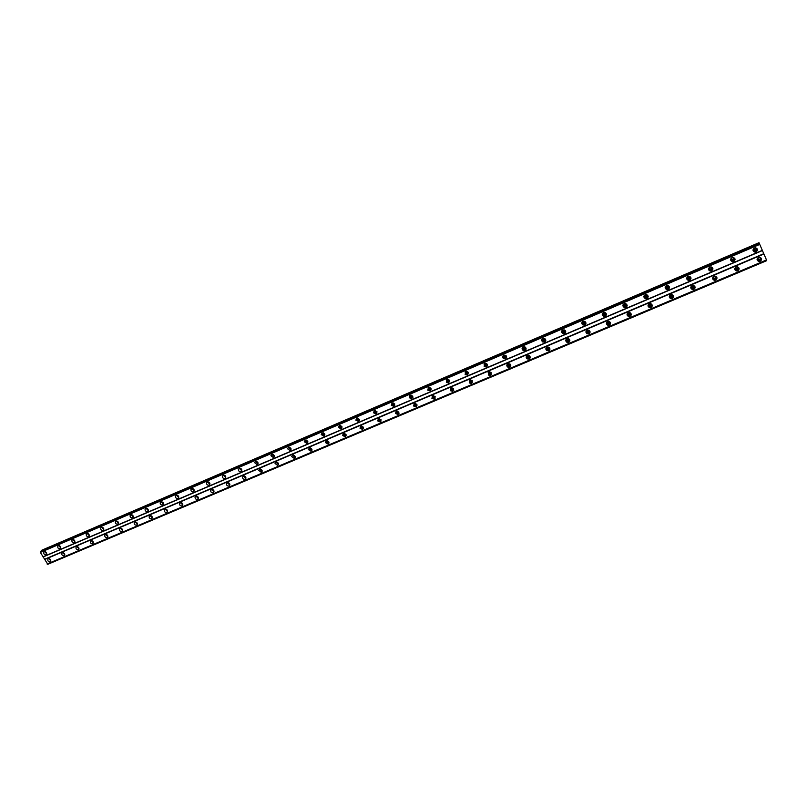 <?xml version="1.0" encoding="UTF-8"?>
<svg xmlns="http://www.w3.org/2000/svg" width="807" height="807" viewBox="0 0 807 807"><rect width="100%" height="100%" fill="white"/><g stroke="black" fill="none" stroke-linecap="round" stroke-linejoin="round"><path stroke-width="1.21" d="M50.74 560.139L49.499 558.777M759.72 259.904L758.963 260.015C757.602 259.38 757.521 258.563 758.701 257.574L759.458 257.463C760.819 258.099 760.91 258.916 759.72 259.904M760.487 258.21L759.629 259.481L757.844 258.835M737.336 269.387L736.559 269.488C735.238 268.832 735.167 268.025 736.327 267.067L737.104 266.966C738.425 267.611 738.506 268.418 737.336 269.387M738.123 267.803L737.285 268.953L735.48 268.206M715.264 278.738L714.447 278.829C713.176 278.163 713.106 277.366 714.245 276.438L715.042 276.347C716.323 277.003 716.394 277.8 715.264 278.738M716.051 277.255L714.427 278.375L713.428 277.457M693.475 287.968L692.628 288.038L692.456 285.678L693.284 285.597L693.475 287.968M694.262 286.586L692.648 287.585L691.67 286.586M671.979 297.067L671.101 297.137L670.95 294.807L671.817 294.737L671.979 297.067M672.766 295.786L671.142 296.663L670.213 295.614M650.755 306.055L649.847 306.105L649.736 303.805L650.644 303.755L650.755 306.055M651.542 304.854L649.928 305.621L649.04 304.521M629.823 314.922L628.875 314.952L628.794 312.692L629.742 312.652L629.823 314.922M630.59 313.792L628.976 314.458L628.139 313.318M609.154 323.678L608.165 323.688L608.125 321.468L609.114 321.448L609.154 323.678M609.9 322.618L608.296 323.183L607.52 322.013M588.747 332.313L587.718 332.302L587.728 330.124L588.757 330.134L588.747 332.313M589.483 331.314L587.879 331.788L587.163 330.598M568.642 338.698L568.612 340.847L567.523 340.796L567.583 338.668L568.39 338.607M569.328 339.898L567.724 340.282L567.069 339.081M549.083 347.373L548.73 349.26L547.59 349.189L548.195 347.01M549.426 348.372L547.822 348.654L547.227 347.464M529.584 355.877L529.089 357.582L527.909 357.461L528.414 355.342M529.775 356.724L528.161 356.926L527.637 355.746M510.276 364.26L509.701 365.793L508.46 365.621L508.924 363.594M510.367 364.976L508.743 365.077L508.289 363.927M491.17 372.531L490.555 373.893L489.264 373.671L489.698 371.734M491.211 373.106L489.567 373.116L489.183 372.017M472.287 380.682L471.651 381.903L470.299 381.62L470.733 379.774M472.287 381.146L470.632 381.055L470.32 380.006M453.615 388.722L452.979 389.811L451.577 389.458L452.001 387.713M453.595 389.075L451.93 388.883L451.688 387.895M435.165 396.651L434.529 397.629L433.077 397.195L433.5 395.561M435.134 396.913L433.46 396.61L433.278 395.692M416.937 404.468L416.311 405.346L414.818 404.821L415.242 403.308M416.906 404.65L415.222 404.236L415.091 403.399M398.91 412.195L398.305 412.962L396.782 412.367L397.205 410.965M398.89 412.286L397.205 411.772L397.125 411.015M381.096 419.801L378.503 418.662L377.626 420.871L380.218 422.031L381.096 419.801L380.521 420.497L378.967 419.801L379.381 418.53L378.967 419.801M381.096 419.832L379.411 419.206M363.493 427.337L362.948 427.942L361.375 427.155L361.778 426.005M363.483 427.296L361.818 426.015M346.102 434.761L345.588 435.296L343.994 434.428L344.387 433.389M346.072 434.68L344.478 433.409M328.913 442.095L328.429 442.559L326.835 441.611L327.208 440.693M328.863 441.964L327.349 440.713M311.916 449.338L311.472 449.741L309.878 448.722L310.231 447.905M311.855 449.156L310.413 447.935M295.12 456.49L293.133 455.743L293.455 455.037M295.049 456.268L293.677 455.077L293.133 455.743M278.526 463.551L276.579 462.704L276.872 462.078M278.425 463.289L277.144 462.139M262.114 470.531L260.217 469.583L260.479 469.049M262.003 470.219L260.802 469.129M245.883 477.431L244.279 475.928M245.752 477.058L244.652 476.039M229.854 484.24L228.26 482.737M229.692 483.827L228.684 482.868M213.996 490.979L212.433 489.466M213.815 490.505L212.907 489.637M198.31 497.626L196.777 496.123M198.098 497.092L197.322 496.325M182.816 504.204L181.303 502.7M182.553 503.598L181.908 502.953M167.483 510.71L166 509.207M152.321 517.136L150.869 515.643M137.331 523.481L135.919 522.018M122.503 529.765L121.1 528.303M107.835 535.979L106.474 534.527M93.33 542.112L91.988 540.69M78.975 548.185L77.674 546.783M64.782 554.197L63.511 552.815M48.39 558.767L47.885 559.18C47.552 560.885 48.279 561.722 50.084 561.692L50.589 561.269C50.912 559.564 50.185 558.726 48.39 558.767M48.854 558.666L50.78 560.774M758.489 257.393C756.512 259.057 756.653 260.409 758.923 261.478L760.194 261.307C762.181 259.632 762.03 258.27 759.75 257.221L758.489 257.393M757.067 259.551L758.792 260.863L760.063 260.691L761.485 258.502M736.065 266.915C734.128 268.519 734.259 269.871 736.448 270.95L737.759 270.789C739.706 269.175 739.565 267.833 737.356 266.754L736.065 266.915M734.663 268.862L736.367 270.325L737.679 270.163L739.081 268.186M713.933 276.307C712.036 277.86 712.157 279.192 714.276 280.301L715.627 280.15C717.534 278.586 717.413 277.255 715.274 276.155L713.933 276.307M712.571 278.062L714.245 279.656L715.597 279.504L716.969 277.729M692.093 285.577C690.247 287.07 690.348 288.381 692.386 289.521L693.798 289.39C695.654 287.877 695.543 286.566 693.485 285.436L692.093 285.577M690.782 287.141L692.406 288.856L693.818 288.724L695.13 287.131M670.546 294.726C668.751 296.159 668.832 297.46 670.788 298.61L672.251 298.499C674.057 297.057 673.976 295.755 671.989 294.605L670.546 294.726M669.296 296.119L670.849 297.934L672.312 297.823L673.573 296.401M649.282 303.745C647.527 305.127 647.587 306.408 649.464 307.578L650.987 307.497C652.752 306.105 652.681 304.824 650.785 303.654L649.282 303.745M648.102 304.985L649.574 306.882L651.098 306.801L652.298 305.54M628.3 312.652C626.595 313.973 626.636 315.234 628.421 316.425L630.005 316.374C631.72 315.043 631.669 313.782 629.864 312.591L628.3 312.652M627.18 313.741L628.572 315.719L630.166 315.658L631.286 314.548M607.58 321.448C605.936 322.699 605.946 323.94 607.631 325.15L609.295 325.13C610.96 323.859 610.929 322.629 609.224 321.418L607.58 321.448M606.541 322.407L607.832 324.424L609.497 324.414L610.546 323.425M587.133 330.124C585.539 331.314 585.529 332.524 587.113 333.755L588.848 333.785C590.462 332.575 590.462 331.364 588.848 330.134L587.133 330.124M586.164 330.971L587.365 333.019L589.09 333.039L590.068 332.181M566.958 338.688C565.404 339.818 565.374 340.998 566.857 342.249L568.673 342.319C570.226 341.179 570.246 339.989 568.743 338.748L566.958 338.688M566.06 339.434L567.139 341.492L568.955 341.563L569.863 340.806M547.025 347.141C545.542 348.2 545.482 349.36 546.843 350.611L548.74 350.742C550.243 349.673 550.293 348.513 548.901 347.262L547.025 347.141M546.208 347.797L547.176 349.855L549.9 349.32M527.354 355.494C525.922 356.482 525.831 357.612 527.082 358.863L529.069 359.065C530.512 358.066 530.592 356.936 529.321 355.675L527.354 355.494M526.598 356.058L527.455 358.096L530.199 357.713M507.926 363.735C506.564 364.653 506.443 365.742 507.573 367.003L509.651 367.286C511.023 366.358 511.134 365.258 509.984 363.997L507.926 363.735M507.24 364.229L507.976 366.217L510.75 365.995M488.749 371.876L488.296 375.023L490.464 375.396L490.888 372.229L488.749 371.876M488.124 372.309L488.739 374.226L491.534 374.155M469.805 379.915L469.26 382.932L471.52 383.416L472.034 380.379L469.805 379.915M469.24 380.289L469.745 382.125L472.569 382.225M451.093 387.864L450.467 390.729L452.808 391.324L453.413 388.429L451.093 387.864M450.588 388.177L450.982 389.912L453.827 390.185M432.613 395.702L431.906 398.416L434.327 399.142L435.013 396.408L432.613 395.702M432.169 395.975L432.451 397.589L435.326 398.033M414.354 403.45L413.577 406.002L416.069 406.869L416.836 404.287L414.354 403.45M413.971 403.671L414.162 405.154L417.048 405.79M396.318 411.106L395.491 413.487L398.043 414.495L398.86 412.084L396.318 411.106M395.985 411.288L396.106 412.629L398.991 413.446M378.221 418.823L378.271 420.013L381.156 421.012M360.9 426.136L359.983 428.174L362.615 429.475L363.523 427.417L360.9 426.136M360.668 426.257L360.668 427.307L363.533 428.477M343.51 433.52L342.572 435.387L345.225 436.839L346.153 434.943L343.51 433.52M343.318 433.611L343.278 434.509L346.122 435.861M326.321 440.814L325.382 442.529L328.035 444.112L328.974 442.367L326.321 440.814M326.179 440.884L326.119 441.631L328.923 443.144M309.333 448.026L308.395 449.59L311.048 451.295L311.986 449.711L309.333 448.026M309.232 448.067L309.162 448.682L311.916 450.346M292.548 455.148L291.62 456.57L294.262 458.396L295.191 456.944L292.548 455.148M292.497 455.168L295.12 457.458M275.954 462.189L275.046 463.49L277.669 465.417L278.576 464.096L275.954 462.189L278.516 464.489M259.551 469.149L258.674 470.33L261.266 472.347L262.154 471.147L259.551 469.149M259.582 469.139L262.093 471.429M243.341 476.029L242.493 477.108C242.604 478.753 243.462 479.449 245.056 479.207L245.913 478.107C245.792 476.473 244.935 475.787 243.341 476.029M243.411 475.999L245.873 478.299M227.322 482.828L226.495 483.817C226.555 485.491 227.392 486.207 229.027 485.985L229.864 484.977C229.793 483.322 228.946 482.606 227.322 482.828M227.423 482.788L229.834 485.078M211.474 489.556L210.677 490.464C210.688 492.149 211.525 492.895 213.189 492.694L213.986 491.766C213.966 490.081 213.129 489.345 211.474 489.556M211.616 489.506L213.986 491.786M195.808 496.204L195.052 497.031C195.001 498.746 195.829 499.503 197.523 499.321L198.29 498.464C198.32 496.769 197.493 496.012 195.808 496.204M195.98 496.144L198.31 498.423M180.324 502.771L179.588 503.548C179.507 505.263 180.314 506.039 182.029 505.868L182.775 505.091C182.846 503.376 182.029 502.6 180.324 502.771M180.526 502.711L182.806 504.97M165.011 509.278L164.305 509.984C164.174 511.709 164.981 512.506 166.716 512.354L167.422 511.628C167.543 509.903 166.736 509.116 165.011 509.278M165.243 509.197L167.483 511.456M149.86 515.703L149.194 516.359C149.023 518.094 149.82 518.891 151.565 518.76L152.251 518.084C152.402 516.359 151.605 515.562 149.86 515.703M150.132 515.623L152.321 517.862M134.89 522.058L134.244 522.664C134.043 524.409 134.83 525.216 136.585 525.095L137.24 524.469C137.432 522.734 136.645 521.937 134.89 522.058L134.244 522.664M135.183 521.968L137.341 524.197M120.072 528.343L119.456 528.908C119.224 530.643 120.001 531.46 121.776 531.359L122.402 530.784C122.614 529.049 121.847 528.232 120.072 528.343M120.404 528.252L122.513 530.461M105.424 534.567L104.829 535.091C104.577 536.826 105.344 537.644 107.119 537.553L107.724 537.018C107.967 535.283 107.2 534.466 105.424 534.567L104.829 535.091M105.778 534.466L107.856 536.655M90.929 540.71L90.364 541.204C90.081 542.94 90.838 543.767 92.634 543.686L93.198 543.182C93.471 541.457 92.714 540.629 90.929 540.71M91.312 540.619L93.35 542.788M76.594 546.793L76.05 547.257C75.747 548.982 76.494 549.819 78.289 549.749L78.844 549.285C79.136 547.56 78.39 546.732 76.594 546.793M77.008 546.692L79.005 548.851M62.421 552.815L61.897 553.249C61.574 554.964 62.31 555.801 64.106 555.751L64.641 555.307C64.953 553.592 64.207 552.765 62.421 552.815M62.855 552.714L64.812 554.843M44.324 551.756L43.83 552.139C43.477 553.864 44.203 554.712 46.019 554.681L46.513 554.278C46.867 552.553 46.13 551.716 44.324 551.756M44.799 551.645L46.705 553.773M754.414 248.001C752.417 249.696 752.578 251.058 754.878 252.107L756.109 251.915C758.106 250.22 757.944 248.849 755.624 247.82L754.414 248.001M752.981 250.16L754.757 251.512L755.988 251.33L757.41 249.141M731.969 257.604C730.022 259.239 730.174 260.59 732.403 261.66L733.674 261.488C735.631 259.834 735.48 258.482 733.22 257.423L731.969 257.604M730.567 259.541L732.332 261.044L733.603 260.873L735.006 258.906M709.827 267.067C707.931 268.65 708.062 269.992 710.221 271.081L711.542 270.92C713.449 269.326 713.307 267.995 711.128 266.905L709.827 267.067M708.475 268.812L710.2 270.456L711.522 270.295L712.884 268.529M687.988 276.418C686.132 277.941 686.253 279.262 688.331 280.382L689.703 280.241C691.559 278.697 691.448 277.376 689.339 276.266L687.988 276.418M686.686 277.961L688.361 279.736L689.723 279.595L691.034 278.012M666.441 285.638C664.625 287.1 664.726 288.412 666.723 289.552L668.146 289.42C669.971 287.938 669.86 286.636 667.843 285.507L666.441 285.638M665.19 287.01L666.804 288.886L668.226 288.765L669.477 287.363M645.166 294.737C643.411 296.139 643.482 297.43 645.398 298.59L646.881 298.489C648.657 297.067 648.566 295.776 646.629 294.626L645.166 294.737M643.996 295.947L645.519 297.914L647.002 297.813L648.182 296.572M624.184 303.714C622.469 305.056 622.52 306.327 624.346 307.507L625.899 307.437C627.614 306.075 627.553 304.804 625.707 303.634L624.184 303.714M623.075 304.784L624.507 306.821L626.061 306.751L627.17 305.661M603.465 312.571C601.8 313.862 601.83 315.103 603.555 316.314L605.179 316.273C606.854 314.972 606.814 313.721 605.058 312.521L603.465 312.571M602.436 313.509L603.767 315.608L605.391 315.567L606.43 314.609M583.017 321.317C581.403 322.538 581.413 323.758 583.037 324.989L584.732 324.989C586.356 323.758 586.336 322.528 584.692 321.307L583.017 321.317M582.059 322.144L583.29 324.263L584.984 324.273L585.943 323.425M562.832 329.952C561.269 331.112 561.248 332.302 562.772 333.543L564.547 333.594C566.121 332.434 566.131 331.233 564.587 329.992L562.832 329.952M561.954 330.678L563.064 332.807L565.727 332.121M542.899 338.476C541.396 339.565 541.356 340.736 542.758 341.986L544.624 342.087C546.137 340.998 546.178 339.818 544.745 338.577L542.899 338.476M542.092 339.111L543.091 341.24L545.774 340.705M523.229 346.899C521.786 347.908 521.705 349.048 522.986 350.299L524.943 350.48C526.396 349.451 526.467 348.311 525.155 347.06L523.229 346.899M522.492 347.444L523.37 349.542L526.063 349.159M503.8 355.201C502.418 356.149 502.307 357.249 503.467 358.5L505.515 358.762C506.907 357.814 507.008 356.704 505.828 355.443L503.8 355.201M503.134 355.675L503.881 357.733L506.604 357.501M484.614 363.412L484.19 366.59L486.339 366.943C487.66 366.065 487.791 364.996 486.732 363.745L484.614 363.412M484.008 363.816L484.644 365.803L487.398 365.742M465.669 371.513L465.155 374.559L467.394 375.023L467.889 371.956L465.669 371.513M465.125 371.866L465.639 373.762L468.423 373.863M446.957 379.522L446.352 382.417L448.682 383.002L449.267 380.077L446.957 379.522M446.483 379.815L446.866 381.61L449.691 381.882M428.477 387.421L427.781 390.164L430.202 390.881L430.877 388.117L428.477 387.421M428.053 387.673L428.335 389.347L431.18 389.801M410.218 395.238L409.452 397.801L411.943 398.658L412.7 396.066L410.218 395.238M409.855 395.44L410.047 396.973L412.902 397.609M392.182 402.945L391.355 405.336L393.907 406.345L394.724 403.934L392.182 402.945M391.879 403.117L391.98 404.499L394.855 405.326M374.367 410.571L373.49 412.781L376.092 413.951L376.96 411.711L374.367 410.571M374.105 410.713L374.145 411.933L377.02 412.952M356.765 418.097L355.847 420.134L358.49 421.456L359.397 419.388L356.765 418.097M356.553 418.208L356.543 419.277L359.397 420.477M339.374 425.541L338.436 427.397L341.099 428.87L342.027 426.974L339.374 425.541M339.212 425.622L339.162 426.53L341.986 427.912M322.185 432.895L321.247 434.59L323.91 436.194L324.848 434.469L322.185 432.895M322.074 432.945L321.993 433.712L324.787 435.255M305.207 440.158L304.269 441.701L306.922 443.436L307.86 441.863L305.207 440.158M305.127 440.188L305.046 440.814L307.78 442.508M288.422 447.33L287.494 448.732L290.137 450.588L291.065 449.166L288.422 447.33L290.984 449.681M271.828 454.432L270.93 455.703L273.553 457.67L274.461 456.369L271.828 454.432M271.838 454.432L274.38 456.762M255.436 461.443L254.558 462.603L257.151 464.661L258.038 463.48L255.436 461.443M255.476 461.433L257.968 463.763M239.225 468.383L238.378 469.432C238.469 471.096 239.326 471.802 240.94 471.57L241.797 470.491C241.697 468.837 240.839 468.131 239.225 468.383M239.306 468.342L241.747 470.673M223.206 475.232L222.389 476.191C222.419 477.885 223.267 478.622 224.921 478.4L225.738 477.421C225.698 475.737 224.85 475.01 223.206 475.232M223.317 475.192L225.718 477.512M207.359 482.011L206.582 482.889C206.562 484.603 207.389 485.36 209.074 485.158L209.87 484.261C209.87 482.556 209.043 481.799 207.359 482.011M207.51 481.95L209.87 484.271M191.703 488.709L190.946 489.516C190.886 491.241 191.703 492.018 193.418 491.836L194.174 491.009C194.235 489.284 193.408 488.517 191.703 488.709M191.884 488.639L194.194 490.949M176.219 495.327L175.502 496.073C175.381 497.808 176.198 498.605 177.933 498.433L178.66 497.677C178.761 495.942 177.944 495.165 176.219 495.327M176.44 495.256L178.7 497.556M160.906 501.883L160.22 502.569C160.058 504.314 160.865 505.111 162.621 504.96L163.317 504.264C163.458 502.519 162.651 501.732 160.906 501.883M161.158 501.803L163.377 504.082M145.764 508.36L145.109 508.995C144.917 510.74 145.704 511.547 147.479 511.416L148.145 510.77C148.317 509.025 147.53 508.218 145.764 508.36M146.047 508.269L148.226 510.538M130.795 514.765L130.159 515.35C129.937 517.105 130.714 517.923 132.499 517.801L133.135 517.206C133.347 515.461 132.57 514.644 130.795 514.765L130.159 515.35M131.107 514.674L133.246 516.924M115.986 521.1L115.381 521.645C115.129 523.39 115.895 524.217 117.691 524.116L118.296 523.561C118.538 521.816 117.772 520.989 115.986 521.1M116.329 520.999L118.427 523.239M101.339 527.364L100.764 527.869C100.482 529.614 101.238 530.451 103.044 530.36L103.629 529.846C103.891 528.101 103.135 527.274 101.339 527.364L100.764 527.869M101.712 527.264L103.77 529.483M86.853 533.558L86.299 534.032C85.996 535.777 86.742 536.615 88.548 536.544L89.113 536.06C89.406 534.315 88.649 533.488 86.853 533.558M87.247 533.457L89.264 535.656M72.519 539.691L71.994 540.135C71.662 541.87 72.408 542.707 74.224 542.657L74.758 542.203C75.071 540.468 74.325 539.631 72.519 539.691M72.943 539.59L74.93 541.759M58.346 545.754L57.842 546.168C57.489 547.903 58.225 548.74 60.041 548.699L60.555 548.276C60.888 546.541 60.152 545.703 58.346 545.754M58.8 545.653L60.747 547.802M46.675 553.138L45.444 551.766M755.645 250.543L754.918 250.654C753.536 250.029 753.435 249.212 754.626 248.203L755.352 248.092C756.744 248.707 756.845 249.524 755.645 250.543M756.421 248.859L755.564 250.13L753.768 249.464M733.26 260.096L732.504 260.207C731.162 259.561 731.071 258.754 732.242 257.776L732.998 257.665C734.34 258.301 734.431 259.118 733.26 260.096M734.047 258.533L732.453 259.783L731.404 258.916M711.179 269.528L710.392 269.619C709.091 268.973 709.01 268.166 710.15 267.218L710.937 267.127C712.238 267.773 712.319 268.57 711.179 269.528M711.976 268.065L710.372 269.185L709.343 268.237M689.38 278.829L688.563 278.919L688.361 276.539L689.168 276.458L689.38 278.829M690.177 277.477L688.583 278.465L687.584 277.447M667.883 288.008L667.026 288.079L666.854 285.739L667.702 285.658L667.883 288.008M668.67 286.747L667.086 287.625L666.118 286.535M646.659 297.067L645.771 297.127L645.63 294.817L646.518 294.747L646.659 297.067M647.436 295.887L645.862 296.653L644.944 295.513M625.718 306.004L624.789 306.045L624.689 303.775L625.607 303.725L625.718 306.004M626.484 304.905L624.911 305.571L624.043 304.38M605.048 314.831L604.08 314.851L604.019 312.612L604.978 312.581L605.048 314.831M605.795 313.802L604.221 314.367L603.414 313.146M584.641 323.536L583.622 323.536L583.612 321.337L584.621 321.337L584.641 323.536M585.368 322.568L583.804 323.042L583.058 321.801M564.497 332.131L563.437 332.111L563.468 329.952L564.517 329.982L564.497 332.131M565.213 331.223L563.639 331.596L562.963 330.356M544.907 338.668L544.614 340.625L543.494 340.564L543.575 338.456L544.211 338.365M545.3 339.757L543.726 340.04L543.121 338.809M525.438 347.272L524.974 349.007L523.804 348.896L524.389 346.758M525.65 348.18L524.066 348.372L523.531 347.151M506.14 355.726L505.586 357.279L504.365 357.128L504.879 355.06M506.241 356.492L504.647 356.593L504.183 355.403M487.045 364.068L486.439 365.45L485.158 365.248L485.643 363.271M487.085 364.693L485.471 364.703L485.078 363.553M468.161 372.289L467.525 373.52L466.194 373.248L466.658 371.371M468.161 372.784L466.527 372.703L466.214 371.603M449.499 380.39L448.853 381.499L447.461 381.146L447.915 379.381M449.469 380.783L447.824 380.591L447.572 379.562M431.049 388.389L430.403 389.367L428.961 388.944L429.415 387.289M431.009 388.681L429.354 388.379L429.163 387.421M412.811 396.277L412.185 397.145L410.692 396.64L411.156 395.097M412.781 396.469L411.106 396.066L410.975 395.188M394.784 404.055L394.189 404.832L392.656 404.226L393.11 402.814M394.764 404.166L393.09 403.641L393.009 402.864M376.98 411.741L376.405 412.417L374.841 411.731L375.285 410.44M376.97 411.772L375.295 411.136L375.255 410.45M359.377 419.317L358.833 419.922L357.249 419.136L357.683 417.976L357.249 419.136M359.367 419.297L357.723 418.54M341.986 426.802L341.462 427.337L339.878 426.459L340.292 425.41M341.956 426.732L340.372 425.43M324.787 434.196L324.313 434.66L322.719 433.692L323.113 432.774M324.747 434.075L323.234 432.794M307.8 441.49L307.356 441.893L305.762 440.854L306.135 440.037M307.739 441.328L306.307 440.067M291.004 448.702L289.017 447.935L289.35 447.219M290.934 448.49L289.572 447.27M274.41 455.824L272.463 454.946L272.766 454.321M274.319 455.562L273.038 454.391M257.998 462.855L256.112 461.876L256.384 461.342M257.897 462.542L256.697 461.422M241.777 469.805L240.183 468.282M241.656 469.442L240.547 468.393M225.738 476.665L224.164 475.141M225.597 476.261L224.588 475.273M209.891 483.454L208.337 481.92M209.719 482.99L208.811 482.092M194.215 490.152L192.691 488.628M194.013 489.627L193.216 488.83M178.71 496.779L177.217 495.266M178.468 496.184L177.812 495.518M163.387 503.336L161.914 501.823M163.095 502.65L162.59 502.136M148.236 509.812L146.783 508.299M133.246 516.208L131.803 514.755M118.417 522.533L117.035 521.06M103.76 528.797L102.398 527.334M89.254 534.98L87.923 533.538M74.91 541.104L73.608 539.681M60.717 547.156L59.446 545.754M766.327 259.561L759.004 242.695L766.327 259.561M766.65 260.681L47.795 564.305L40.36 552.412L40.521 551.332L759.155 243.361M759.004 242.695L41.873 550.182L41.671 550.838M766.327 260.015L47.078 563.992M44.506 559.564L763.755 254.084M763.624 253.761L44.506 559.281M43.154 556.941L762.272 250.624M762.171 250.422L42.932 556.84M40.36 552.412L759.579 244.471M41.591 550.424L759.034 242.836M766.479 260.318L47.401 564.133M40.35 551.988L759.397 244.007M766.62 260.611L47.724 564.275M40.35 551.564L759.216 243.543M40.35 551.474L759.175 243.442M608.296 323.183L608.165 323.688M587.879 331.788L587.718 332.302M567.724 340.282L567.523 340.796M547.822 348.654L547.59 349.189M528.161 356.926L527.909 357.461M508.743 365.077L508.46 365.621M489.567 373.116L489.264 373.671M470.632 381.055L470.299 381.62M451.93 388.883L451.577 389.458M433.46 396.61L433.077 397.195M415.222 404.236L414.818 404.821M397.205 411.772L396.782 412.367M361.849 426.55L361.375 427.155M344.488 433.813L343.994 434.428M327.349 440.995L326.835 441.611M310.413 448.097L309.878 448.722M277.094 462.129L276.579 462.704M758.792 260.863L758.923 261.478M736.367 270.325L736.448 270.95M714.245 279.656L714.276 280.301M692.406 288.856L692.386 289.521M670.849 297.934L670.788 298.61M649.574 306.882L649.464 307.578M628.572 315.719L628.421 316.425M607.832 324.424L607.631 325.15M587.365 333.019L587.113 333.755M567.139 341.492L566.857 342.249M547.176 349.855L546.843 350.611M527.455 358.096L527.082 358.863M507.976 366.217L507.573 367.003M488.739 374.226L488.296 375.023M469.745 382.125L469.26 382.932M450.982 389.912L450.467 390.729M432.451 397.589L431.906 398.416M414.162 405.154L413.577 406.002M396.106 412.629L395.491 413.487M378.271 420.013L377.626 420.871M360.668 427.307L359.983 428.174M343.278 434.509L342.572 435.387M326.119 441.631L325.382 442.529M309.162 448.682L308.395 449.59M292.416 455.662L291.62 456.57M275.873 462.572L275.046 463.49M259.521 469.412L258.674 470.33M243.361 476.18L242.493 477.108M227.392 482.879L226.495 483.817M211.605 489.516L210.677 490.464M195.919 496.164L195.052 497.031M180.405 502.741L179.588 503.548M165.062 509.257L164.305 509.984M149.89 515.693L149.194 516.359M120.061 528.353L119.456 528.908M90.898 540.73L90.364 541.204M754.757 251.512L754.878 252.107M732.332 261.044L732.403 261.66M710.2 270.456L710.221 271.081M688.361 279.736L688.331 280.382M666.804 288.886L666.723 289.552M645.519 297.914L645.398 298.59M624.507 306.821L624.346 307.507M603.767 315.608L603.555 316.314M583.29 324.263L583.037 324.989M563.064 332.807L562.772 333.543M543.091 341.24L542.758 341.986M523.37 349.542L522.986 350.299M503.881 357.733L503.467 358.5M484.644 365.803L484.19 366.59M465.639 373.762L465.155 374.559M446.866 381.61L446.352 382.417M428.335 389.347L427.781 390.164M410.047 396.973L409.452 397.801M391.98 404.499L391.355 405.336M374.145 411.933L373.49 412.781M356.543 419.277L355.847 420.134M339.162 426.53L338.436 427.397M321.993 433.712L321.247 434.59M305.046 440.814L304.269 441.701M288.301 447.845L287.494 448.732M271.757 454.805L270.93 455.703M255.416 461.695L254.558 462.603M239.265 468.514L238.378 469.432M223.297 475.273L222.389 476.191M207.51 481.961L206.582 482.889M191.824 488.659L190.946 489.516M176.299 495.296L175.502 496.073M160.966 501.853L160.22 502.569M145.795 508.339L145.109 508.995M115.976 521.1L115.381 521.645M86.813 533.578L86.299 534.032M563.639 331.596L563.437 332.111M543.726 340.04L543.494 340.564M524.066 348.372L523.804 348.896M504.647 356.593L504.365 357.128M485.471 364.703L485.158 365.248M466.527 372.703L466.194 373.248M447.824 380.591L447.461 381.146M429.354 388.379L428.961 388.944M411.106 396.066L410.692 396.64M393.09 403.641L392.656 404.226M375.295 411.136L374.841 411.731M340.372 425.854L339.878 426.459M323.234 433.087L322.719 433.692M306.297 440.239L305.762 440.854M289.572 447.32L289.017 447.935M272.988 454.371L272.463 454.946"/></g></svg>
